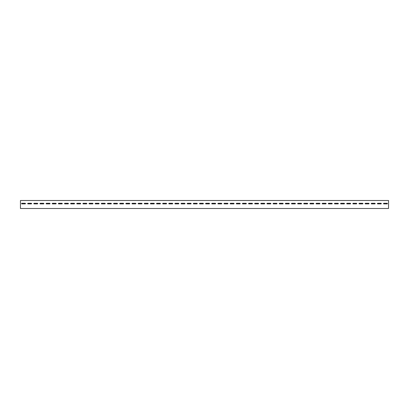 <?xml version="1.0" encoding="UTF-8"?>
<svg xmlns="http://www.w3.org/2000/svg" width="409" height="409" viewBox="0 0 409 409"><rect width="100%" height="100%" fill="white"/><g stroke="black" fill="none" stroke-linecap="round" stroke-linejoin="round"><path stroke-width="0.61" d="M31.616 203.58A0.307 0.307 0 0 0 31.309 203.273L27.996 203.273A0.307 0.307 0 0 0 27.689 203.58A0.307 0.307 0 0 0 27.996 203.887L31.309 203.887A0.307 0.307 0 0 0 31.616 203.58M25.481 203.58A0.307 0.307 0 0 0 25.174 203.273L21.861 203.273A0.307 0.307 0 0 0 21.554 203.58A0.307 0.307 0 0 0 21.861 203.887L25.174 203.887A0.307 0.307 0 0 0 25.481 203.58M37.751 203.58A0.307 0.307 0 0 0 37.444 203.273L34.131 203.273A0.307 0.307 0 0 0 33.824 203.58A0.307 0.307 0 0 0 34.131 203.887L37.444 203.887A0.307 0.307 0 0 0 37.751 203.58M43.886 203.58A0.307 0.307 0 0 0 43.579 203.273L40.266 203.273A0.307 0.307 0 0 0 39.959 203.58A0.307 0.307 0 0 0 40.266 203.887L43.579 203.887A0.307 0.307 0 0 0 43.886 203.58M50.021 203.58A0.307 0.307 0 0 0 49.714 203.273L46.401 203.273A0.307 0.307 0 0 0 46.094 203.58A0.307 0.307 0 0 0 46.401 203.887L49.714 203.887A0.307 0.307 0 0 0 50.021 203.58M56.156 203.58A0.307 0.307 0 0 0 55.849 203.273L52.536 203.273A0.307 0.307 0 0 0 52.229 203.58A0.307 0.307 0 0 0 52.536 203.887L55.849 203.887A0.307 0.307 0 0 0 56.156 203.58M62.291 203.58A0.307 0.307 0 0 0 61.984 203.273L58.671 203.273A0.307 0.307 0 0 0 58.364 203.58A0.307 0.307 0 0 0 58.671 203.887L61.984 203.887A0.307 0.307 0 0 0 62.291 203.58M68.426 203.58A0.307 0.307 0 0 0 68.119 203.273L64.806 203.273A0.307 0.307 0 0 0 64.499 203.58A0.307 0.307 0 0 0 64.806 203.887L68.119 203.887A0.307 0.307 0 0 0 68.426 203.58M74.561 203.58A0.307 0.307 0 0 0 74.254 203.273L70.941 203.273A0.307 0.307 0 0 0 70.634 203.58A0.307 0.307 0 0 0 70.941 203.887L74.254 203.887A0.307 0.307 0 0 0 74.561 203.58M80.696 203.58A0.307 0.307 0 0 0 80.389 203.273L77.076 203.273A0.307 0.307 0 0 0 76.769 203.58A0.307 0.307 0 0 0 77.076 203.887L80.389 203.887A0.307 0.307 0 0 0 80.696 203.58M86.831 203.58A0.307 0.307 0 0 0 86.524 203.273L83.211 203.273A0.307 0.307 0 0 0 82.904 203.58A0.307 0.307 0 0 0 83.211 203.887L86.524 203.887A0.307 0.307 0 0 0 86.831 203.58M92.966 203.58A0.307 0.307 0 0 0 92.659 203.273L89.346 203.273A0.307 0.307 0 0 0 89.039 203.58A0.307 0.307 0 0 0 89.346 203.887L92.659 203.887A0.307 0.307 0 0 0 92.966 203.58M99.101 203.58A0.307 0.307 0 0 0 98.794 203.273L95.481 203.273A0.307 0.307 0 0 0 95.174 203.58A0.307 0.307 0 0 0 95.481 203.887L98.794 203.887A0.307 0.307 0 0 0 99.101 203.58M105.236 203.58A0.307 0.307 0 0 0 104.929 203.273L101.616 203.273A0.307 0.307 0 0 0 101.309 203.58A0.307 0.307 0 0 0 101.616 203.887L104.929 203.887A0.307 0.307 0 0 0 105.236 203.58M111.371 203.58A0.307 0.307 0 0 0 111.064 203.273L107.751 203.273A0.307 0.307 0 0 0 107.444 203.58A0.307 0.307 0 0 0 107.751 203.887L111.064 203.887A0.307 0.307 0 0 0 111.371 203.58M117.506 203.58A0.307 0.307 0 0 0 117.199 203.273L113.886 203.273A0.307 0.307 0 0 0 113.579 203.58A0.307 0.307 0 0 0 113.886 203.887L117.199 203.887A0.307 0.307 0 0 0 117.506 203.58M123.641 203.58A0.307 0.307 0 0 0 123.334 203.273L120.021 203.273A0.307 0.307 0 0 0 119.714 203.58A0.307 0.307 0 0 0 120.021 203.887L123.334 203.887A0.307 0.307 0 0 0 123.641 203.58M129.776 203.58A0.307 0.307 0 0 0 129.469 203.273L126.156 203.273A0.307 0.307 0 0 0 125.849 203.58A0.307 0.307 0 0 0 126.156 203.887L129.469 203.887A0.307 0.307 0 0 0 129.776 203.58M135.911 203.58A0.307 0.307 0 0 0 135.604 203.273L132.291 203.273A0.307 0.307 0 0 0 131.984 203.58A0.307 0.307 0 0 0 132.291 203.887L135.604 203.887A0.307 0.307 0 0 0 135.911 203.58M142.046 203.58A0.307 0.307 0 0 0 141.739 203.273L138.426 203.273A0.307 0.307 0 0 0 138.119 203.58A0.307 0.307 0 0 0 138.426 203.887L141.739 203.887A0.307 0.307 0 0 0 142.046 203.58M148.181 203.58A0.307 0.307 0 0 0 147.874 203.273L144.561 203.273A0.307 0.307 0 0 0 144.254 203.58A0.307 0.307 0 0 0 144.561 203.887L147.874 203.887A0.307 0.307 0 0 0 148.181 203.58M154.316 203.58A0.307 0.307 0 0 0 154.009 203.273L150.696 203.273A0.307 0.307 0 0 0 150.389 203.58A0.307 0.307 0 0 0 150.696 203.887L154.009 203.887A0.307 0.307 0 0 0 154.316 203.58M160.451 203.58A0.307 0.307 0 0 0 160.144 203.273L156.831 203.273A0.307 0.307 0 0 0 156.524 203.58A0.307 0.307 0 0 0 156.831 203.887L160.144 203.887A0.307 0.307 0 0 0 160.451 203.58M166.586 203.58A0.307 0.307 0 0 0 166.279 203.273L162.966 203.273A0.307 0.307 0 0 0 162.659 203.58A0.307 0.307 0 0 0 162.966 203.887L166.279 203.887A0.307 0.307 0 0 0 166.586 203.58M172.721 203.58A0.307 0.307 0 0 0 172.414 203.273L169.101 203.273A0.307 0.307 0 0 0 168.794 203.58A0.307 0.307 0 0 0 169.101 203.887L172.414 203.887A0.307 0.307 0 0 0 172.721 203.58M178.856 203.58A0.307 0.307 0 0 0 178.549 203.273L175.236 203.273A0.307 0.307 0 0 0 174.929 203.58A0.307 0.307 0 0 0 175.236 203.887L178.549 203.887A0.307 0.307 0 0 0 178.856 203.58M184.991 203.58A0.307 0.307 0 0 0 184.684 203.273L181.371 203.273A0.307 0.307 0 0 0 181.064 203.58A0.307 0.307 0 0 0 181.371 203.887L184.684 203.887A0.307 0.307 0 0 0 184.991 203.58M191.126 203.58A0.307 0.307 0 0 0 190.819 203.273L187.506 203.273A0.307 0.307 0 0 0 187.199 203.58A0.307 0.307 0 0 0 187.506 203.887L190.819 203.887A0.307 0.307 0 0 0 191.126 203.58M197.261 203.58A0.307 0.307 0 0 0 196.954 203.273L193.641 203.273A0.307 0.307 0 0 0 193.334 203.58A0.307 0.307 0 0 0 193.641 203.887L196.954 203.887A0.307 0.307 0 0 0 197.261 203.58M203.396 203.58A0.307 0.307 0 0 0 203.089 203.273L199.776 203.273A0.307 0.307 0 0 0 199.469 203.58A0.307 0.307 0 0 0 199.776 203.887L203.089 203.887A0.307 0.307 0 0 0 203.396 203.58M209.531 203.58A0.307 0.307 0 0 0 209.224 203.273L205.911 203.273A0.307 0.307 0 0 0 205.604 203.58A0.307 0.307 0 0 0 205.911 203.887L209.224 203.887A0.307 0.307 0 0 0 209.531 203.58M215.666 203.58A0.307 0.307 0 0 0 215.359 203.273L212.046 203.273A0.307 0.307 0 0 0 211.739 203.58A0.307 0.307 0 0 0 212.046 203.887L215.359 203.887A0.307 0.307 0 0 0 215.666 203.58M221.801 203.58A0.307 0.307 0 0 0 221.494 203.273L218.181 203.273A0.307 0.307 0 0 0 217.874 203.58A0.307 0.307 0 0 0 218.181 203.887L221.494 203.887A0.307 0.307 0 0 0 221.801 203.58M227.936 203.58A0.307 0.307 0 0 0 227.629 203.273L224.316 203.273A0.307 0.307 0 0 0 224.009 203.58A0.307 0.307 0 0 0 224.316 203.887L227.629 203.887A0.307 0.307 0 0 0 227.936 203.58M234.071 203.58A0.307 0.307 0 0 0 233.764 203.273L230.451 203.273A0.307 0.307 0 0 0 230.144 203.58A0.307 0.307 0 0 0 230.451 203.887L233.764 203.887A0.307 0.307 0 0 0 234.071 203.58M240.206 203.58A0.307 0.307 0 0 0 239.899 203.273L236.586 203.273A0.307 0.307 0 0 0 236.279 203.58A0.307 0.307 0 0 0 236.586 203.887L239.899 203.887A0.307 0.307 0 0 0 240.206 203.58M246.341 203.58A0.307 0.307 0 0 0 246.034 203.273L242.721 203.273A0.307 0.307 0 0 0 242.414 203.58A0.307 0.307 0 0 0 242.721 203.887L246.034 203.887A0.307 0.307 0 0 0 246.341 203.58M252.476 203.58A0.307 0.307 0 0 0 252.169 203.273L248.856 203.273A0.307 0.307 0 0 0 248.549 203.58A0.307 0.307 0 0 0 248.856 203.887L252.169 203.887A0.307 0.307 0 0 0 252.476 203.58M258.611 203.58A0.307 0.307 0 0 0 258.304 203.273L254.991 203.273A0.307 0.307 0 0 0 254.684 203.58A0.307 0.307 0 0 0 254.991 203.887L258.304 203.887A0.307 0.307 0 0 0 258.611 203.58M264.746 203.58A0.307 0.307 0 0 0 264.439 203.273L261.126 203.273A0.307 0.307 0 0 0 260.819 203.58A0.307 0.307 0 0 0 261.126 203.887L264.439 203.887A0.307 0.307 0 0 0 264.746 203.58M270.881 203.58A0.307 0.307 0 0 0 270.574 203.273L267.261 203.273A0.307 0.307 0 0 0 266.954 203.58A0.307 0.307 0 0 0 267.261 203.887L270.574 203.887A0.307 0.307 0 0 0 270.881 203.58M277.016 203.58A0.307 0.307 0 0 0 276.709 203.273L273.396 203.273A0.307 0.307 0 0 0 273.089 203.58A0.307 0.307 0 0 0 273.396 203.887L276.709 203.887A0.307 0.307 0 0 0 277.016 203.58M283.151 203.58A0.307 0.307 0 0 0 282.844 203.273L279.531 203.273A0.307 0.307 0 0 0 279.224 203.58A0.307 0.307 0 0 0 279.531 203.887L282.844 203.887A0.307 0.307 0 0 0 283.151 203.58M289.286 203.58A0.307 0.307 0 0 0 288.979 203.273L285.666 203.273A0.307 0.307 0 0 0 285.359 203.58A0.307 0.307 0 0 0 285.666 203.887L288.979 203.887A0.307 0.307 0 0 0 289.286 203.58M295.421 203.58A0.307 0.307 0 0 0 295.114 203.273L291.801 203.273A0.307 0.307 0 0 0 291.494 203.58A0.307 0.307 0 0 0 291.801 203.887L295.114 203.887A0.307 0.307 0 0 0 295.421 203.58M301.556 203.58A0.307 0.307 0 0 0 301.249 203.273L297.936 203.273A0.307 0.307 0 0 0 297.629 203.58A0.307 0.307 0 0 0 297.936 203.887L301.249 203.887A0.307 0.307 0 0 0 301.556 203.58M307.691 203.58A0.307 0.307 0 0 0 307.384 203.273L304.071 203.273A0.307 0.307 0 0 0 303.764 203.58A0.307 0.307 0 0 0 304.071 203.887L307.384 203.887A0.307 0.307 0 0 0 307.691 203.58M313.826 203.58A0.307 0.307 0 0 0 313.519 203.273L310.206 203.273A0.307 0.307 0 0 0 309.899 203.58A0.307 0.307 0 0 0 310.206 203.887L313.519 203.887A0.307 0.307 0 0 0 313.826 203.58M319.961 203.58A0.307 0.307 0 0 0 319.654 203.273L316.341 203.273A0.307 0.307 0 0 0 316.034 203.58A0.307 0.307 0 0 0 316.341 203.887L319.654 203.887A0.307 0.307 0 0 0 319.961 203.58M326.096 203.58A0.307 0.307 0 0 0 325.789 203.273L322.476 203.273A0.307 0.307 0 0 0 322.169 203.58A0.307 0.307 0 0 0 322.476 203.887L325.789 203.887A0.307 0.307 0 0 0 326.096 203.58M332.231 203.58A0.307 0.307 0 0 0 331.924 203.273L328.611 203.273A0.307 0.307 0 0 0 328.304 203.58A0.307 0.307 0 0 0 328.611 203.887L331.924 203.887A0.307 0.307 0 0 0 332.231 203.58M338.366 203.58A0.307 0.307 0 0 0 338.059 203.273L334.746 203.273A0.307 0.307 0 0 0 334.439 203.58A0.307 0.307 0 0 0 334.746 203.887L338.059 203.887A0.307 0.307 0 0 0 338.366 203.58M344.501 203.58A0.307 0.307 0 0 0 344.194 203.273L340.881 203.273A0.307 0.307 0 0 0 340.574 203.58A0.307 0.307 0 0 0 340.881 203.887L344.194 203.887A0.307 0.307 0 0 0 344.501 203.58M350.636 203.58A0.307 0.307 0 0 0 350.329 203.273L347.016 203.273A0.307 0.307 0 0 0 346.709 203.58A0.307 0.307 0 0 0 347.016 203.887L350.329 203.887A0.307 0.307 0 0 0 350.636 203.58M356.771 203.58A0.307 0.307 0 0 0 356.464 203.273L353.151 203.273A0.307 0.307 0 0 0 352.844 203.58A0.307 0.307 0 0 0 353.151 203.887L356.464 203.887A0.307 0.307 0 0 0 356.771 203.58M362.906 203.58A0.307 0.307 0 0 0 362.599 203.273L359.286 203.273A0.307 0.307 0 0 0 358.979 203.58A0.307 0.307 0 0 0 359.286 203.887L362.599 203.887A0.307 0.307 0 0 0 362.906 203.58M369.041 203.58A0.307 0.307 0 0 0 368.734 203.273L365.421 203.273A0.307 0.307 0 0 0 365.114 203.58A0.307 0.307 0 0 0 365.421 203.887L368.734 203.887A0.307 0.307 0 0 0 369.041 203.58M375.176 203.58A0.307 0.307 0 0 0 374.869 203.273L371.556 203.273A0.307 0.307 0 0 0 371.249 203.58A0.307 0.307 0 0 0 371.556 203.887L374.869 203.887A0.307 0.307 0 0 0 375.176 203.58M381.311 203.58A0.307 0.307 0 0 0 381.004 203.273L377.691 203.273A0.307 0.307 0 0 0 377.384 203.58A0.307 0.307 0 0 0 377.691 203.887L381.004 203.887A0.307 0.307 0 0 0 381.311 203.58M387.446 203.58A0.307 0.307 0 0 0 387.139 203.273L383.826 203.273A0.307 0.307 0 0 0 383.519 203.58A0.307 0.307 0 0 0 383.826 203.887L387.139 203.887A0.307 0.307 0 0 0 387.446 203.58M388.55 200.819L388.55 200.512L20.45 200.512L20.45 208.488L388.55 208.488L388.55 200.819"/></g></svg>
